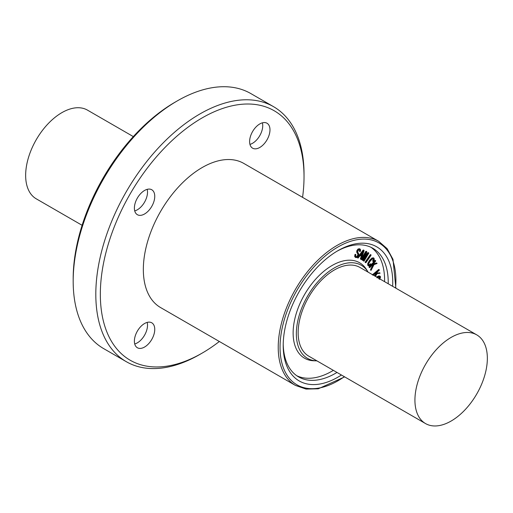 <?xml version="1.0" encoding="UTF-8"?>
<svg xmlns="http://www.w3.org/2000/svg" width="513" height="513" viewBox="0 0 513 513"><rect width="100%" height="100%" fill="white"/><g stroke="black" fill="none" stroke-linecap="round" stroke-linejoin="round"><path stroke-width="0.77" d="M377.036 277.86L379.081 276.815L380.075 277.366L379.312 279.117M378.857 278.854L379.524 276.77M379.793 276.853L380.075 277.366L379.62 277.103M380.133 276.238L378.921 275.879L376.523 277.007L376.978 277.27L379.37 276.141L380.133 276.238L380.556 277.026L379.691 279.348M372.778 275.128L379.267 269.742L379.165 270.377L376.023 272.987L380.03 273.275L377.145 273.602L375.394 276.36M372.323 274.872L378.594 269.569L379.357 269.896M378.812 269.479L379.28 269.748M376.337 272.724L380.03 273.063M375.009 276.135L376.619 273.602L375.272 273.609L373.374 275.186M374.561 275.872L375.997 273.609M375.362 260.784L375.587 261.22L372.662 264.464L377.061 263.483L373.996 264.657L371.059 270.351L373.426 264.817L371.97 265.234L369.982 267.446L369.546 267.331L375.362 260.784L374.907 260.521L375.702 260.745M373.137 263.939L376.382 263.009L377.029 263.291M376.574 263.034L376.952 263.252M370.604 270.088L370.976 270.3M371.059 270.351L370.495 269.966L370.989 269.979M370.54 269.716L372.759 265.009M369.713 267.632L369.103 267.305L369.546 267.331M369.091 267.074L374.907 260.521M373.246 258.616L373.676 258.866L372.534 258.808L370.424 260.822L368.802 263.413L368.655 265.106L369.475 265.266L371.098 264.086L369.245 266.003L368.199 265.587L368.174 263.765L370.136 260.45L372.553 258.193L374.06 258.296L374.278 259.738L373.496 261.367L373.131 261.47L373.759 259.713L373.483 258.693M373.496 261.367L372.682 261.207L372.688 260.784L373.137 261.046M373.041 261.104L372.682 261.207L373.041 261.104M372.688 260.784L373.31 259.45L373.759 259.713M373.31 259.45L373.22 258.603M368.655 265.106L369.475 265.266L369.02 265.009L370.251 263.939L370.7 264.195M368.199 264.843L369.02 265.009M370.251 263.939L371.098 264.086M370.649 263.823L370.989 264.015M367.75 265.324L368.565 265.926L367.75 265.324L367.718 263.502L369.687 260.187L372.098 257.936L373.605 258.033M373.342 257.789L374.06 258.296M370.623 255.083L371.04 254.871L370.976 255.365L366.045 262.521L365.589 262.496L370.623 255.083L370.168 254.826L371.04 254.871L370.559 254.595M370.585 254.615L370.982 254.839M365.814 262.727L365.192 262.438L365.262 261.944L370.168 254.826M366.07 251.896L366.667 251.556L366.769 252.184L363.57 259.084L368.135 253.069L368.815 253.153L364.057 261.149L363.916 260.713L367.84 254.179L362.762 260.424L365.929 252.941L362.005 259.475L361.562 259.533L366.07 251.896L365.622 251.633L366.218 251.293L366.833 251.78M366.218 251.293L366.68 251.562M364.596 256.878L367.68 252.806L368.135 253.069M367.68 252.806L368.706 252.89M368.257 252.633L368.597 252.832M364.057 261.149L363.371 260.732L364.923 258.026M363.268 260.206L362.306 260.162L362.287 259.604L363.454 257.058M362.813 259.944L362.306 260.162L362.813 259.944M361.8 259.681L361.184 259.437M361.633 259.693L361.107 259.27M361.524 258.456L365.622 251.633M356.035 257.648L355.111 256.859L355.362 254.923L355.868 254.647L355.624 256.436L356.291 257.026L357.157 256.801L358.1 255.686L358.318 254.499L357.119 252.325L357.381 250.774L358.497 249.286L360.145 249.106L359.696 248.843L360.613 249.844L360.248 251.524L359.895 251.524L360.049 250.12L359.523 249.6L358.658 249.786L357.619 251.864L358.856 254.108L358.581 255.711L357.317 257.276L356.035 257.648L355.143 257.225M359.581 251.364L359.914 251.556M360.03 251.626L359.44 251.261L359.914 251.267M359.459 251.011L359.594 249.857L360.049 250.12L359.523 249.6M359.594 249.857L359.068 249.337M355.586 257.385L355.111 256.859M354.663 256.596L354.913 254.66L355.362 254.923M354.913 254.66L355.291 254.281L355.868 254.647M355.624 256.436L356.291 257.026L355.842 256.763L356.702 256.538L357.157 256.801M356.702 256.538L357.644 255.423L357.869 254.236L357.317 253.236L357.773 253.499M357.317 253.236L357.721 253.428M357.266 253.166L356.663 252.069L356.933 250.511L358.048 249.023L359.408 248.734M363.473 251.133L362.005 255.596L360.607 255.019L363.473 251.133M360.645 254.961L361.55 255.333L362.499 252.454M361.55 255.333L362.005 255.596M363.351 250.575L363.929 250.254L364.038 250.857L361.197 259.232L360.87 258.994L361.78 256.237L360.19 255.583L358.036 258.11L363.351 250.575L362.896 250.312L363.48 249.991L364.038 250.857M363.48 249.991L363.582 250.594L363.48 249.991L363.948 250.261M360.992 259.321L360.402 258.975L360.87 258.994M360.421 258.732L361.306 256.045M357.542 257.648L358.183 257.584M357.728 257.321L362.896 250.312M370.989 247.304A74.257 42.874 -60 0 1 384.583 281.663M333.373 370.36A74.257 42.874 -60 0 1 296.822 375.766M316.919 360.863A53.756 31.037 -60 0 1 316.675 360.857L313.969 360.78A55.103 31.812 -60 0 1 293.128 332.982A55.103 31.812 -60 0 1 322.76 272.198A55.103 31.812 -60 0 1 366.583 269.646L368.001 271.954A53.756 31.037 -60 0 1 368.135 272.166M147.173 322.401A14.402 8.317 -60 0 1 147.513 325.216A14.402 8.317 -60 0 1 134.727 343.966M154.753 329.397A14.402 8.317 -60 0 1 148.469 343.89A14.402 8.317 -60 0 1 137.369 347.75A14.402 8.317 -60 0 1 137.369 331.116A14.402 8.317 -60 0 1 151.771 322.799A14.402 8.317 -60 0 1 154.753 329.397M147.173 189.348A14.402 8.317 -60 0 1 147.513 192.163A14.402 8.317 -60 0 1 134.727 210.914M154.753 196.344A14.402 8.317 -60 0 1 148.469 210.837A14.402 8.317 -60 0 1 137.369 214.697A14.402 8.317 -60 0 1 137.369 198.063A14.402 8.317 -60 0 1 151.771 189.752A14.402 8.317 -60 0 1 154.753 196.344M262.399 122.825A14.402 8.317 -60 0 1 262.739 125.64A14.402 8.317 -60 0 1 249.946 144.39M269.979 129.821A14.402 8.317 -60 0 1 263.695 144.313A14.402 8.317 -60 0 1 252.595 148.174A14.402 8.317 -60 0 1 252.595 131.54A14.402 8.317 -60 0 1 266.997 123.223A14.402 8.317 -60 0 1 269.979 129.821M219.352 341.491A144.031 83.157 -60 0 1 202.186 353.085A144.031 83.157 -60 0 1 100.336 294.289A144.031 83.157 -60 0 1 202.18 117.887A144.031 83.157 -60 0 1 304.029 176.69A144.031 83.157 -60 0 1 302.567 197.351M143.339 269.46A83.215 48.049 120 0 0 160.575 307.556L295.462 385.436A83.215 48.049 -60 0 1 278.226 347.339A83.215 48.049 -60 0 1 314.552 263.592A83.215 48.049 -60 0 1 378.677 241.296L243.79 163.416A83.215 48.049 120 0 0 179.665 185.712A83.215 48.049 120 0 0 143.339 269.46M202.186 353.085L199.923 354.393A147.231 85.004 -60 0 1 126.301 361.684A147.231 85.004 -60 0 1 95.809 294.289A147.231 85.004 -60 0 1 160.075 146.115A147.231 85.004 -60 0 1 273.532 106.672A147.231 85.004 -60 0 1 304.029 174.074L304.029 176.69M126.301 361.684L103.671 348.622A147.231 85.004 -60 0 1 73.179 281.22A147.231 85.004 -60 0 1 177.286 100.901A147.231 85.004 -60 0 1 250.902 93.61L273.532 106.672M73.179 281.22L73.179 278.604A144.031 83.157 -60 0 1 175.023 102.209L177.286 100.901M487.35 358.311A51.21 29.568 -60 0 1 464.996 409.849A51.21 29.568 -60 0 1 425.534 423.571A51.21 29.568 -60 0 1 414.927 400.127A51.21 29.568 -60 0 1 437.281 348.59A51.21 29.568 -60 0 1 476.744 334.867A51.21 29.568 -60 0 1 487.35 358.311M425.534 423.571L308.749 356.144A51.21 29.568 -60 0 1 298.143 332.706A51.21 29.568 -60 0 1 320.497 281.169A51.21 29.568 -60 0 1 359.959 267.446L476.744 334.867M133.316 136.593L87.466 110.122A51.21 29.568 120 0 0 48.004 123.845A51.21 29.568 120 0 0 25.65 175.382A51.21 29.568 120 0 0 36.256 198.826L82.106 225.297M316.675 360.857A53.756 31.037 -60 0 1 296.347 333.745A53.756 31.037 -60 0 1 325.248 274.442A53.756 31.037 -60 0 1 368.001 271.954M336.829 251.319A74.257 42.874 -60 0 1 372.842 248.273A74.257 42.874 -60 0 1 388.206 283.753M336.996 372.451A74.257 42.874 -60 0 1 298.585 376.888A74.257 42.874 -60 0 1 283.221 344.178M341.427 375.016A77.457 44.721 -60 0 1 283.208 345.505A77.457 44.721 -60 0 1 337.977 250.645A77.457 44.721 -60 0 1 392.637 286.312M378.921 275.879L379.37 276.141M378.594 269.569L379.049 269.825M372.547 274.59L373.002 274.853M369.283 266.76L369.738 267.023M367.718 263.502L368.174 263.765M369.687 260.187L370.136 260.45M372.098 257.936L372.553 258.193M365.141 262.239L365.589 262.496M365.262 261.944L365.711 262.207M365.929 251.312L366.378 251.575M363.371 260.732L363.826 260.995M363.467 260.457L363.916 260.713M362.287 259.604L362.736 259.86M361.126 259.277L361.562 259.533M361.319 259.059L361.652 259.251M355.092 254.377L355.541 254.64M357.644 255.423L358.1 255.686M357.869 254.236L358.318 254.499M356.663 252.069L357.119 252.325M356.933 250.511L357.381 250.774M358.048 249.023L358.497 249.286M359.318 248.715L359.773 248.978M344.351 376.702A81.939 47.305 -60 0 1 280.04 347.339A81.939 47.305 -60 0 1 341.171 245.246A81.939 47.305 -60 0 1 395.561 287.998M379.979 272.993L379.524 272.736M375.638 260.662L375.183 260.399M376.991 263.265L376.542 263.002M371.008 270.332L370.559 270.069M369.604 267.619L369.148 267.356M373.169 261.495L372.72 261.239M371.053 264.035L370.598 263.778M365.673 262.72L365.218 262.457M368.655 252.851L368.206 252.595M363.897 261.162L363.448 260.899M362.774 260.431L362.319 260.168M359.959 251.607L359.51 251.344M355.804 254.563L355.355 254.301M360.915 259.302L360.459 259.039M358.061 258.135L357.612 257.872M378.677 241.296L387.148 248.67L392.996 259.347L395.876 288.184M344.665 376.882L318.252 388.803L306.081 389.078L295.462 385.436"/></g></svg>
